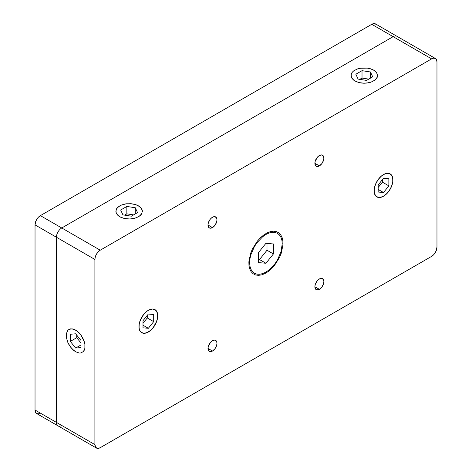 <?xml version="1.0" encoding="UTF-8"?>
<svg xmlns="http://www.w3.org/2000/svg" width="472" height="472" viewBox="0 0 472 472"><rect width="100%" height="100%" fill="white"/><g stroke="black" fill="none" stroke-linecap="round" stroke-linejoin="round"><path stroke-width="0.71" d="M212.483 227.604L207.993 225.014L212.483 227.604A6.348 3.664 -60 0 1 209.308 227.923A6.348 3.664 -60 0 1 208.335 222.831A6.348 3.664 -60 0 1 212.483 217.238A6.348 3.664 -60 0 1 215.657 216.925A6.348 3.664 -60 0 1 216.63 222.011A6.348 3.664 -60 0 1 212.483 227.604L209.987 228.171L208.748 227.457L207.993 225.014L208.335 222.831L209.987 219.551L211.609 217.84L213.356 216.831L214.978 216.672L216.63 218.04L216.972 219.828L216.63 222.011L214.978 225.292L212.483 227.604M319.379 165.89L314.889 163.294L319.379 165.89A6.348 3.664 -60 0 1 316.205 166.203A6.348 3.664 -60 0 1 315.231 161.117A6.348 3.664 -60 0 1 319.379 155.518A6.348 3.664 -60 0 1 322.553 155.205A6.348 3.664 -60 0 1 323.526 160.291A6.348 3.664 -60 0 1 319.379 165.89L316.883 166.457L315.644 165.743L314.889 163.294L315.231 161.117L317.662 156.905L319.379 155.518L321.874 154.952L323.526 156.326L323.869 158.114L323.526 160.297L321.874 163.577L319.379 165.89M319.379 289.324L314.889 286.734L319.379 289.324A6.348 3.664 -60 0 1 316.205 289.637A6.348 3.664 -60 0 1 315.231 284.551A6.348 3.664 -60 0 1 319.379 278.958A6.348 3.664 -60 0 1 322.553 278.639A6.348 3.664 -60 0 1 323.526 283.731A6.348 3.664 -60 0 1 319.379 289.324L316.883 289.891L315.644 289.177L314.889 286.734L315.231 284.551L316.883 281.271L318.506 279.56L320.258 278.551L321.874 278.392L323.526 279.76L323.869 281.548L323.526 283.731L321.874 287.011L319.379 289.324M212.483 351.038L207.993 348.448L212.483 351.038A6.348 3.664 -60 0 1 209.308 351.357A6.348 3.664 -60 0 1 208.335 346.265A6.348 3.664 -60 0 1 212.483 340.672A6.348 3.664 -60 0 1 215.657 340.359A6.348 3.664 -60 0 1 216.63 345.445A6.348 3.664 -60 0 1 212.483 351.038L210.766 351.64L208.748 350.891L207.993 348.448L208.335 346.265L210.766 342.058L213.356 340.265L214.978 340.106L216.63 341.48L216.972 343.262L216.63 345.445L214.978 348.725L212.483 351.038M148.344 310.305A13.304 7.682 -60 0 1 154.999 309.65A13.304 7.682 -60 0 1 157.034 320.305A13.304 7.682 -60 0 1 148.344 332.028A13.304 7.682 -60 0 1 141.694 332.689A13.304 7.682 -60 0 1 139.653 322.028A13.304 7.682 -60 0 1 148.344 310.305L151.943 309.054L153.571 309.119L156.167 310.617L157.571 313.721L157.571 317.963L156.167 322.689L154.999 325.007L151.943 329.126L150.179 330.76L146.509 332.884L143.116 333.22L140.52 331.722L139.653 330.341L139.116 328.612L139.116 324.376L140.52 319.65L143.116 315.154L146.509 311.573L148.344 310.305M383.518 174.528A13.304 7.682 -60 0 1 390.167 173.873A13.304 7.682 -60 0 1 392.208 184.534A13.304 7.682 -60 0 1 383.518 196.258A13.304 7.682 -60 0 1 376.868 196.912A13.304 7.682 -60 0 1 374.827 186.251A13.304 7.682 -60 0 1 383.518 174.528L387.117 173.277L388.745 173.342L391.341 174.841L392.745 177.944L392.745 182.186L391.341 186.912L388.745 191.408L387.117 193.349L383.518 196.258L379.919 197.508L378.29 197.443L375.694 195.945L374.827 194.564L374.29 192.836L374.29 188.599L375.694 183.873L378.29 179.378L381.683 175.796L383.518 174.528M431.62 58.87A7.558 4.366 -60 0 1 435.402 58.498A7.558 4.366 -60 0 1 436.966 61.956L436.559 59.832L435.402 58.498L433.668 58.162L431.62 58.87L393.141 36.657L431.62 58.87L100.241 250.195L61.755 227.976A7.558 4.366 120 0 0 56.416 237.233L56.416 422.387A7.558 4.366 120 0 0 57.979 425.844A7.558 4.366 -60 0 1 56.416 422.387L94.896 444.6L35.034 410.044L35.034 224.89L94.896 259.452L56.416 237.233A7.558 4.366 -60 0 1 61.755 227.976L100.241 250.195L431.62 58.87M435.402 58.498L396.917 36.279A7.558 4.366 120 0 0 393.141 36.657L61.755 227.976L40.38 215.633A7.558 4.366 120 0 0 35.034 224.89L56.416 237.233L56.416 422.387L35.034 410.044A7.558 4.366 120 0 0 36.598 413.501L35.441 412.168L35.034 410.044L35.034 224.89L35.937 220.943L38.332 217.285L40.38 215.633L371.759 24.314L393.141 36.657A7.558 4.366 -60 0 1 396.917 36.279L375.541 23.936A7.558 4.366 120 0 0 371.759 24.314L393.141 36.657L61.755 227.976L40.38 215.633L371.759 24.314L374.727 23.635L376.202 24.491M436.966 247.11A7.558 4.366 -60 0 1 431.62 256.367L100.241 447.686A7.558 4.366 -60 0 1 96.459 448.064A7.558 4.366 -60 0 1 94.896 444.6L94.896 259.452A7.558 4.366 -60 0 1 100.241 250.195L98.194 251.841L96.459 254.184L95.303 256.856L94.896 259.452L94.896 444.6L95.798 447.509L98.194 448.4L100.241 447.686L431.62 256.367L433.668 254.715L436.063 251.057L436.966 247.11L436.966 61.956L436.966 247.11M75.656 330.058L79.255 332.961L80.883 334.902L83.473 339.397L84.883 344.123L84.883 348.365L84.346 350.094L83.473 351.469L80.883 352.967L79.255 353.032L75.656 351.782L72.057 348.873L69.001 344.761L67.832 342.436L66.428 337.71L66.428 333.474L67.832 330.365L69.001 329.397L70.428 328.872L73.821 329.202L77.491 331.326L80.883 334.902L84.346 341.781L84.883 344.123L84.883 348.365L83.473 351.469L80.883 352.967L79.255 353.032L75.656 351.782L73.821 350.513L70.428 346.932L67.832 342.436L66.428 337.71L66.245 335.486L66.428 333.474L67.832 330.365L69.001 329.397L72.057 328.807L75.656 330.058M138.508 205.88L141.393 208.37L142.408 211.314L141.393 214.253L140.166 215.58L136.496 217.698L131.7 218.843L129.104 218.99L124.012 218.406L119.693 216.742L118.041 215.58L116.053 212.813L116.053 209.816L116.814 208.37L118.041 207.043L121.711 204.925L126.508 203.78L131.7 203.78L136.496 204.925L138.508 205.88M373.682 70.104L376.567 72.594L377.582 75.538L376.567 78.476L375.34 79.803L371.665 81.921L366.874 83.066L364.278 83.214L359.186 82.63L354.867 80.966L353.215 79.803L351.227 77.036L351.227 74.039L351.988 72.594L353.215 71.266L356.885 69.148L361.682 68.003L366.874 68.003L371.665 69.148L373.682 70.104M265.931 272.102L262.751 273.577L259.694 274.273L256.874 274.161L254.402 273.247L252.378 271.565L250.868 269.182L249.942 266.184L249.629 262.692L249.942 258.839L250.868 254.774L254.402 246.626L256.874 242.856L262.751 236.655L265.931 234.454L269.111 232.985L272.167 232.289L274.987 232.401L277.459 233.315L279.483 234.997L280.993 237.381L281.92 240.378L282.232 243.871L280.993 251.788L277.459 259.936L274.987 263.7L269.111 269.907L265.931 272.102M61.755 425.473A7.558 4.366 -60 0 1 57.979 425.844L36.598 413.501L38.332 413.838L40.38 413.13M142.998 323.261L147.276 317.945L147.276 315.373L147.276 317.945L153.689 321.644L147.276 317.945L142.998 323.261M148.344 314.039L153.689 314.517L153.689 321.644L148.344 328.294L142.998 325.208L148.344 328.294L142.998 327.816L142.998 320.689L142.998 327.816L148.344 328.294L153.689 321.644L153.689 314.517L148.344 314.039L142.998 320.689L148.344 314.039M143.641 314.476L147.117 311.107L148.957 309.974L152.503 309.024L155.418 309.921L157.253 312.535L157.672 314.364L157.43 318.736L156.781 321.102L153.046 327.863L151.37 329.71L147.73 332.365L144.184 333.315L141.27 332.412L140.196 331.303L139.016 327.969L139.258 323.603L139.907 321.237L143.641 314.476M258.45 259.458L259.517 259.553L266.999 250.248L266.999 243.399L266.999 250.248L273.412 253.948L266.999 250.248L259.517 259.553L265.931 263.258L259.517 259.553L258.45 259.458M265.931 243.304L273.412 243.971L273.412 253.948L265.931 263.258L258.45 262.591L258.45 252.614L258.45 262.591L265.931 263.258L273.412 253.948L273.412 243.971L265.931 243.304L258.45 252.614L265.931 243.304M257.382 241.115L260.432 237.752L263.7 234.991L267.052 232.926L270.356 231.646L273.495 231.197L276.344 231.599L278.793 232.838L280.746 234.855L282.126 237.581L282.887 240.915L282.999 244.72L281.271 253.157L279.501 257.47L274.486 265.447L271.43 268.81L268.161 271.571L264.81 273.636L261.506 274.91L258.367 275.359L255.517 274.958L253.075 273.725L251.122 271.707L249.735 268.981L248.974 265.647L248.862 261.842L250.591 253.399L252.361 249.092L257.382 241.115M76.724 335.12L76.724 337.692L81.001 343.014L76.724 337.692L70.31 341.398L76.724 337.692L76.724 335.12M70.31 334.27L75.656 333.792L81.001 340.442L81.001 347.569L75.656 348.047L81.001 344.961L75.656 348.047L70.31 341.398L75.656 348.047L81.001 347.569L81.001 340.442L75.656 333.792L70.31 334.27L70.31 341.398L70.31 334.27M133.588 214.896L126.844 213.851L124.62 215.138L126.844 213.851L126.844 206.447L126.844 213.851L133.588 214.896M137.535 212.618L131.363 216.182L122.932 214.878L120.673 210.01L126.844 206.447L135.275 207.751L135.275 213.922L135.275 207.751L126.844 206.447L120.673 210.01L122.932 214.878L131.363 216.182L137.535 212.618L135.275 207.751L137.535 212.618M141.954 209.326L142.379 210.807L141.7 213.781L139.104 216.377L134.986 218.2L129.971 218.978L124.826 218.583L120.33 217.085L117.174 214.707L115.829 211.816L116.507 208.842L119.103 206.246L121.003 205.22L125.658 203.892L130.838 203.697L135.753 204.659L139.659 206.636L141.954 209.326M368.762 79.119L362.018 78.075L359.794 79.361L362.018 78.075L362.018 70.67L362.018 78.075L368.762 79.119M358.106 79.101L355.847 74.234L362.018 70.67L370.449 71.974L370.449 78.145L370.449 71.974L372.709 76.842L366.537 80.405L372.709 76.842L370.449 71.974L362.018 70.67L355.847 74.234L358.106 79.101L366.537 80.405L358.106 79.101M360.832 82.954L358.39 82.423L354.277 80.6L351.681 78.004L351.003 75.036L352.342 72.139L353.723 70.859L357.623 68.882L360 68.263L367.717 68.115L370.16 68.646L374.278 70.47L376.874 73.066L377.553 76.039L377.128 77.526L374.833 80.21L370.927 82.187L368.555 82.806L363.405 83.202L360.832 82.954M378.172 187.484L382.45 182.168L382.45 179.596L382.45 182.168L388.863 185.868L382.45 182.168L378.172 187.484M378.172 192.039L378.172 184.918L383.518 178.268L388.863 178.74L388.863 185.868L383.518 192.517L378.172 189.431L383.518 192.517L388.863 185.868L388.863 178.74L383.518 178.268L378.172 184.918L378.172 192.039L383.518 192.517L378.172 192.039M378.815 197.514L376.054 196.317L374.432 193.449L374.19 189.36L375.37 184.664L377.789 180.08L381.081 176.304L384.745 173.914L386.544 173.36L389.719 173.643L390.981 174.469L392.604 177.336L392.846 181.425L391.666 186.121L389.247 190.706L385.954 194.482L382.291 196.871L378.815 197.514M96.459 448.064L57.979 425.844"/></g></svg>
